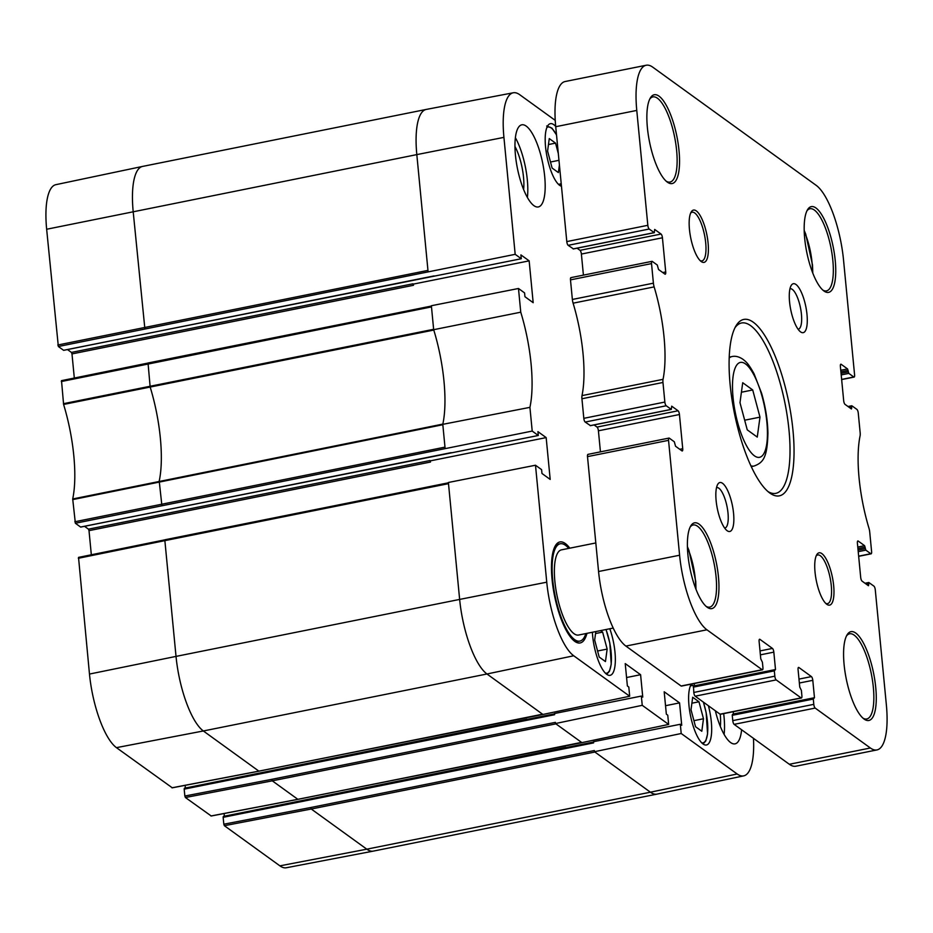 <?xml version="1.0" encoding="UTF-8"?>
<svg xmlns="http://www.w3.org/2000/svg" width="933" height="933" viewBox="0 0 933 933"><rect width="100%" height="100%" fill="white"/><g stroke="black" fill="none" stroke-linecap="round" stroke-linejoin="round"><path stroke-width="1.4" d="M742.715 382.728L752.709 389.959L759.987 417.144L757.258 437.087L747.251 429.856L739.986 402.683L742.715 382.728M741.42 392.233L752.709 389.959M759.987 417.144L744.674 420.212M600.56 630.615L602.625 632.107L607.15 649.088L605.459 661.567L599.184 657.03L594.671 640.061L595.814 631.571M607.15 649.088L597.587 651.001M602.625 632.107L595.546 633.53M695.528 726.702L691.015 709.733L692.694 697.243L698.969 701.779L703.482 718.748L701.803 731.239L695.528 726.702M703.482 718.748L693.919 720.673M698.969 701.779L691.889 703.202M559.415 164.908L558.377 172.582L552.103 168.045L547.589 151.076L549.269 138.585L555.543 143.122L558.319 153.548M558.972 160.313L550.505 162.015M555.543 143.122L548.464 144.545M613.191 628.072L578.588 635.035A43.443 13.389 -101.4 0 1 574.005 633.682A43.443 13.389 -101.4 0 1 555.718 588.222A43.443 13.389 -101.4 0 1 561.479 549.852L595.814 542.948M732.767 720.626A3.102 0.956 78.6 0 0 734.131 724.358L815.174 708.077A3.102 0.956 -101.4 0 1 813.798 704.345L732.767 720.626L732.253 715.331L732.44 714.421L813.378 698.234M733.455 714.223L733.221 711.704M813.798 704.345L813.296 699.05L814.474 697.709L812.795 680.332A3.102 0.956 -101.4 0 0 811.43 676.6L798.881 667.515A3.102 0.956 -101.4 0 0 798.543 667.422A3.102 0.956 -101.4 0 0 798.077 669.684L799.756 687.061L801.389 690.432L801.89 695.738A3.102 0.956 -101.4 0 1 801.424 698.001A3.102 0.956 -101.4 0 1 801.097 697.907L720.066 714.188A3.102 0.956 78.6 0 0 720.393 714.281A3.102 0.956 78.6 0 0 720.649 714.06M720.066 714.188L695.167 696.181L776.198 679.9A3.102 0.956 -101.4 0 1 774.833 676.168L693.802 692.449A3.102 0.956 78.6 0 0 695.167 696.181M693.802 692.449L693.476 686.245L774.402 670.046M690.105 684.659L694.479 686.035L694.245 683.516M774.833 676.168L774.32 670.862L775.498 669.532L773.83 652.144A3.102 0.956 -101.4 0 0 772.466 648.423L759.905 639.338A3.102 0.956 -101.4 0 0 759.579 639.245A3.102 0.956 -101.4 0 0 759.112 641.496L760.78 658.885L762.413 662.255L762.926 667.562A3.102 0.956 -101.4 0 1 762.459 669.812A3.102 0.956 -101.4 0 1 762.133 669.719L681.09 686A3.102 0.956 78.6 0 0 681.417 686.093A3.102 0.956 78.6 0 0 681.685 685.883M681.09 686L625.891 646.079A62.056 19.127 -101.4 0 1 598.566 571.509L587.498 456.622L668.541 440.341A3.102 0.956 -101.4 0 1 669.008 438.078A3.102 0.956 -101.4 0 1 669.334 438.183L674.314 441.787L675.55 446.242L681.941 450.861A3.102 0.956 -101.4 0 0 682.268 450.954A3.102 0.956 -101.4 0 0 682.734 448.691L679.772 449.286M588.303 454.464A3.102 0.956 78.6 0 0 587.977 454.371A3.102 0.956 78.6 0 0 587.498 456.622M600.444 451.864L598.415 430.801A3.102 0.956 78.6 0 0 597.05 427.081L594.088 424.935M590.402 425.611L585.178 422.054L666.22 405.773A3.102 0.956 -101.4 0 1 664.856 402.053L662.966 382.472A6.204 1.913 -101.4 0 1 663.036 379.334L582.005 395.615A6.204 1.913 78.6 0 0 581.935 398.753L662.966 382.472M664.856 402.053L583.813 418.334A3.102 0.956 78.6 0 0 585.178 422.054M583.813 418.334L581.935 398.753M582.005 395.615A83.783 25.809 78.6 0 0 573.107 303.178L654.138 286.897A6.204 1.913 -101.4 0 1 653.403 283.177L651.526 263.596A3.102 0.956 -101.4 0 1 651.992 261.345A3.102 0.956 -101.4 0 1 652.319 261.438L657.298 265.042L658.535 269.497L664.914 274.115A3.102 0.956 -101.4 0 0 665.252 274.209A3.102 0.956 -101.4 0 0 665.719 271.946L662.757 272.541M653.403 283.177L572.372 299.458A6.204 1.913 78.6 0 0 573.107 303.178M572.372 299.458L570.483 279.877L651.526 263.596M571.288 277.719A3.102 0.956 78.6 0 0 570.961 277.626A3.102 0.956 78.6 0 0 570.483 279.877M583.417 275.118L581.387 254.056A3.102 0.956 78.6 0 0 580.023 250.336L577.072 248.19M573.375 248.866L568.162 245.321L649.205 229.04A3.102 0.956 -101.4 0 1 647.829 225.308L636.773 110.421A62.056 19.127 -101.4 0 1 646.196 65.24A62.056 19.127 -101.4 0 1 652.75 67.164L816.2 185.364A62.056 19.127 -101.4 0 1 843.525 259.934L854.581 374.821A3.102 0.956 -101.4 0 1 854.115 377.084A3.102 0.956 -101.4 0 1 853.788 376.979L841.636 379.428M647.829 225.308L566.798 241.589A3.102 0.956 78.6 0 0 568.162 245.321M566.798 241.589L555.73 126.701A62.056 19.127 -101.4 0 1 565.165 81.521L646.196 65.24M853.788 376.979L848.808 373.387L847.572 368.932L841.181 364.313A3.102 0.956 -101.4 0 0 840.855 364.208A3.102 0.956 -101.4 0 0 840.388 366.471L843.677 400.642A3.102 0.956 -101.4 0 0 845.041 404.374L851.432 408.992L851.794 405.75L856.902 409.389A3.102 0.956 -101.4 0 1 858.267 413.121L860.156 432.69A6.204 1.913 -101.4 0 1 860.086 435.828A83.783 25.809 -101.4 0 0 868.985 528.276A6.204 1.913 -101.4 0 1 869.719 531.985L871.597 551.566A3.102 0.956 -101.4 0 1 871.13 553.829A3.102 0.956 -101.4 0 1 870.804 553.724L865.824 550.132L864.588 545.677L858.197 541.047A3.102 0.956 -101.4 0 0 857.87 540.953A3.102 0.956 -101.4 0 0 857.404 543.216L860.692 577.387A3.102 0.956 -101.4 0 0 862.057 581.119L868.448 585.737L868.81 582.495L873.918 586.134A3.102 0.956 -101.4 0 1 875.282 589.854L886.35 704.742A62.056 19.127 -101.4 0 1 876.927 749.934L795.884 766.215A62.056 19.127 -101.4 0 1 789.341 764.279L734.131 724.358M789.959 288.81A20.631 6.356 -101.4 0 1 790.158 288.764A20.631 6.356 -101.4 0 1 800.456 307.727A20.631 6.356 -101.4 0 1 798.286 329.209A20.631 6.356 -101.4 0 1 798.077 329.232M716.532 487.644A20.631 6.356 -101.4 0 1 716.731 487.586A20.631 6.356 -101.4 0 1 727.029 506.561A20.631 6.356 -101.4 0 1 724.859 528.031A20.631 6.356 -101.4 0 1 724.649 528.055M800.561 331.88A24.969 7.697 78.6 0 0 805.797 306.549A24.969 7.697 78.6 0 0 791.184 285.498A24.969 7.697 78.6 0 0 790.729 309.686A24.969 7.697 78.6 0 0 800.491 331.821A24.969 7.697 78.6 0 0 800.561 331.88M876.927 749.934A62.056 19.127 -101.4 0 1 870.372 747.998L815.174 708.077M649.205 229.04L654.313 232.679L654.674 229.436L661.065 234.055A3.102 0.956 -101.4 0 1 662.43 237.775L665.719 271.946M654.138 286.897A83.783 25.809 -101.4 0 1 663.036 379.334M666.22 405.773L671.328 409.412L671.69 406.17L678.081 410.788A3.102 0.956 -101.4 0 1 679.446 414.52L682.734 448.691M762.133 669.719L706.922 629.798A62.056 19.127 -101.4 0 1 679.597 555.228L668.541 440.341M801.097 697.907L776.198 679.9M727.134 530.702A24.969 7.697 78.6 0 0 732.37 505.383A24.969 7.697 78.6 0 0 717.745 484.32A24.969 7.697 78.6 0 0 717.302 508.508A24.969 7.697 78.6 0 0 727.052 530.644A24.969 7.697 78.6 0 0 727.134 530.702M701.208 261.543A26.684 8.222 78.6 0 0 706.806 234.486A26.684 8.222 78.6 0 0 691.19 211.989A26.684 8.222 78.6 0 0 690.712 237.833A26.684 8.222 78.6 0 0 701.138 261.485A26.684 8.222 78.6 0 0 701.208 261.543M707.167 607.231A43.746 13.482 78.6 0 0 716.346 562.856A43.746 13.482 78.6 0 0 690.735 525.967A43.746 13.482 78.6 0 0 689.954 568.349A43.746 13.482 78.6 0 0 707.039 607.138A43.746 13.482 78.6 0 0 707.167 607.231M864.063 719.04A45.297 13.96 78.6 0 0 873.568 673.101A45.297 13.96 78.6 0 0 847.047 634.906A45.297 13.96 78.6 0 0 846.231 678.781A45.297 13.96 78.6 0 0 863.935 718.946A45.297 13.96 78.6 0 0 864.063 719.04M667.34 182.133A45.297 13.96 78.6 0 0 676.845 136.195A45.297 13.96 78.6 0 0 650.324 98A45.297 13.96 78.6 0 0 649.52 141.874A45.297 13.96 78.6 0 0 667.212 182.04A45.297 13.96 78.6 0 0 667.34 182.133M823.956 291.003A43.746 13.482 78.6 0 0 833.134 246.639A43.746 13.482 78.6 0 0 807.523 209.75A43.746 13.482 78.6 0 0 806.742 252.132A43.746 13.482 78.6 0 0 823.827 290.909A43.746 13.482 78.6 0 0 823.956 291.003M769.783 493.009A89.988 27.722 78.6 0 0 788.665 401.761A89.988 27.722 78.6 0 0 735.985 325.885A89.988 27.722 78.6 0 0 734.376 413.039A89.988 27.722 78.6 0 0 769.527 492.822A89.988 27.722 78.6 0 0 769.783 493.009M826.79 604.281A26.684 8.222 78.6 0 0 832.388 577.224A26.684 8.222 78.6 0 0 816.76 554.727A26.684 8.222 78.6 0 0 816.293 580.571A26.684 8.222 78.6 0 0 826.708 604.234A26.684 8.222 78.6 0 0 826.79 604.281M816.188 555.893A24.818 7.651 -101.4 0 1 817.728 554.96A24.818 7.651 -101.4 0 1 830.113 577.795A24.818 7.651 -101.4 0 1 827.501 603.639A24.818 7.651 -101.4 0 1 825.728 603.371M690.618 213.156A24.818 7.651 -101.4 0 1 692.146 212.223A24.818 7.651 -101.4 0 1 704.532 235.058A24.818 7.651 -101.4 0 1 701.931 260.902A24.818 7.651 -101.4 0 1 700.158 260.634M735.006 327.705A86.886 26.765 -101.4 0 1 741.548 322.981A86.886 26.765 -101.4 0 1 784.91 402.893A86.886 26.765 -101.4 0 1 775.778 493.347A86.886 26.765 -101.4 0 1 767.917 491.516M690.152 527.075A41.892 12.91 -101.4 0 1 693.184 524.976A41.892 12.91 -101.4 0 1 714.083 563.497A41.892 12.91 -101.4 0 1 709.686 607.115A41.892 12.91 -101.4 0 1 706.071 606.333M806.94 210.858A41.892 12.91 -101.4 0 1 809.961 208.747A41.892 12.91 -101.4 0 1 830.871 247.28A41.892 12.91 -101.4 0 1 826.463 290.886A41.892 12.91 -101.4 0 1 822.859 290.116M846.453 636.014A43.443 13.389 -101.4 0 1 849.625 633.799A43.443 13.389 -101.4 0 1 871.305 673.754A43.443 13.389 -101.4 0 1 866.745 718.97A43.443 13.389 -101.4 0 1 862.967 718.153M649.741 99.108A43.443 13.389 -101.4 0 1 652.913 96.892A43.443 13.389 -101.4 0 1 674.582 136.836A43.443 13.389 -101.4 0 1 670.022 182.063A43.443 13.389 -101.4 0 1 666.244 181.247M585.854 633.577A49.647 15.301 -101.4 0 1 579.813 641.111A49.647 15.301 -101.4 0 1 574.576 639.572A49.647 15.301 -101.4 0 1 553.666 587.627A49.647 15.301 -101.4 0 1 560.255 543.764A49.647 15.301 -101.4 0 1 568.745 548.394M554.808 546.773A49.647 15.301 -101.4 0 1 558.517 544.114L560.255 543.764M579.813 641.111L578.075 641.461A49.647 15.301 -101.4 0 1 573.632 640.446M569.841 548.172A51.513 15.873 78.6 0 0 555.403 545.677A51.513 15.873 78.6 0 0 554.482 595.569A51.513 15.873 78.6 0 0 574.6 641.228A51.513 15.873 78.6 0 0 574.74 641.344A51.513 15.873 78.6 0 0 586.95 633.355M515.179 254.324L521.29 258.733L63.584 350.295L58.347 346.505L515.179 254.324L503.925 137.373A61.251 18.87 -101.4 0 1 513.278 92.775A61.251 18.87 -101.4 0 1 519.693 94.688L555.252 120.392M521.29 258.733L520.917 254.907L529.151 260.855L533.175 302.689L524.952 296.729L524.579 292.904L518.48 288.495L431.373 305.732L433.67 329.687L520.754 312.193L518.48 288.495M532.207 431.069L538.306 435.478L80.6 527.04L75.363 523.25L532.207 431.069L529.921 407.359A84.588 26.066 78.6 0 0 520.754 312.193M538.306 435.478L537.933 431.652L546.167 437.6L550.19 479.422L541.968 473.474L541.595 469.649L535.495 465.229L448.388 482.478L459.642 599.418L546.75 582.18L535.495 465.229M259.106 771.09L542.936 714.456L629.682 696.24L573.713 655.771A61.251 18.87 -101.4 0 1 546.75 582.18M629.682 696.24L628.795 687.003L627.384 685.988L625.227 663.596L640.598 674.711L642.755 697.103L641.344 696.076L642.242 705.325L555.485 723.541L555.38 722.364L271.748 779.347L184.851 796.024L184.186 789.131L554.634 714.701L554.529 713.523L641.344 696.076M298.082 799.266L581.9 742.645L668.646 724.428L642.242 705.325M668.646 724.428L667.76 715.179L666.349 714.165L664.191 691.773L679.562 702.887L681.72 725.279L680.32 724.265L681.207 733.501L594.461 751.718L594.344 750.54L310.712 807.523L223.815 824.201L224.363 825.693L279.9 865.847A61.251 18.87 78.6 0 0 286.303 867.76L373.293 851.118A62.056 19.127 -101.4 0 1 373.293 851.118A62.056 19.127 -101.4 0 1 366.797 849.182L650.418 792.199L594.461 751.718M753.467 738.341A61.251 18.87 -101.4 0 1 743.683 775.871A61.251 18.87 -101.4 0 1 737.163 773.982L681.207 733.501M533.898 205.645A41.892 12.91 -101.4 0 1 516.264 161.806A41.892 12.91 -101.4 0 1 521.815 124.812A41.892 12.91 -101.4 0 1 542.726 163.333A41.892 12.91 -101.4 0 1 538.318 206.939A41.892 12.91 -101.4 0 1 533.898 205.645M741.595 729.758A41.892 12.91 -101.4 0 1 735.041 743.858A41.892 12.91 -101.4 0 1 730.621 742.551A41.892 12.91 -101.4 0 1 715.343 710.771M708.415 705.756A31.955 9.843 -101.4 0 1 706.433 744.989A31.955 9.843 -101.4 0 1 703.062 743.998A31.955 9.843 -101.4 0 1 690.362 714.958A31.955 9.843 -101.4 0 1 691.423 684.087M609.809 628.76A31.955 9.843 -101.4 0 1 610.1 675.329A31.955 9.843 -101.4 0 1 606.73 674.337A31.955 9.843 -101.4 0 1 592.385 632.259M561.468 186.262A31.955 9.843 -101.4 0 1 559.637 185.34A31.955 9.843 -101.4 0 1 546.178 151.904A31.955 9.843 -101.4 0 1 550.423 123.669A31.955 9.843 -101.4 0 1 555.706 126.445M523.623 189.574A30.952 9.54 78.6 0 0 514.969 146.504M527.39 197.493A41.892 12.91 78.6 0 0 515.389 137.746M720.334 726.48A30.952 9.54 78.6 0 0 720.241 714.27M724.113 734.411A41.892 12.91 78.6 0 0 723.681 713.617M565.841 747.356L224.352 816.212M526.877 719.18L185.375 788.023M413.494 285.288L412.946 283.795L71.433 352.417L71.981 353.91L413.494 285.288L412.946 283.795M430.51 462.033L429.961 460.54L88.46 529.163L89.008 530.644L430.51 462.033L429.961 460.54M680.32 724.265L593.493 741.712L593.61 742.89L223.15 817.32L223.815 824.201M224.34 815.978L224.095 813.529M679.562 702.887L665.544 705.71M581.469 742.33L555.485 723.541M428.072 271.561L416.818 154.61L503.925 137.373M445.099 448.306L442.79 424.34L529.921 407.359M91.329 554.773L89.008 530.644M546.167 437.6L430.393 460.855M88.46 529.163L84.53 526.317M442.79 424.34A83.783 25.809 78.6 0 0 442.837 424.095A83.783 25.809 78.6 0 0 433.787 330.06A83.783 25.809 78.6 0 0 433.67 329.687M593.528 742.097L223.349 816.41L223.15 817.32M184.851 796.024L185.399 797.517L211.173 815.943M554.564 713.92L184.372 788.233L184.186 789.131M185.364 787.79L185.131 785.341M164.954 539.822L78.524 557.386L89.475 674.058A61.251 18.87 78.6 0 0 116.438 747.648L172.208 787.755M147.939 363.077L61.508 380.641L63.596 404.444A84.588 26.066 -101.4 0 1 72.704 498.98L75.363 523.25M74.313 378.028L71.981 353.91M71.433 352.417L67.503 349.572M144.883 328.859L133.186 211.604A62.056 19.127 -101.4 0 1 142.562 166.424L55.898 184.664A61.251 18.87 78.6 0 0 46.65 229.25L58.347 346.505M640.598 674.711L626.568 677.533M529.151 260.855L413.377 284.11M745.56 363.952A48.411 14.916 -101.4 0 1 766.821 443.455A48.411 14.916 -101.4 0 1 737.571 422.311A48.411 14.916 -101.4 0 1 745.56 363.952M750.867 465.789A55.852 17.214 78.6 0 0 754.039 466.057C762.984 462.675 767.323 458.173 767.929 433.075C767.637 420.107 765.526 406.823 761.585 393.225L754.074 373.818C748.243 363.159 745.887 361.689 742.983 359.322C739.099 356.698 735.449 355.765 732.032 356.546A55.852 17.214 78.6 0 0 729.209 358.015M687.446 547.601A35.372 10.904 -101.4 0 1 695.645 588.443M605.972 629.53A29.168 8.992 -101.4 0 1 611.418 659.526A29.168 8.992 -101.4 0 1 605.354 673.136M703.33 702.082A29.168 8.992 -101.4 0 1 701.686 742.796M690.315 686.187A29.168 8.992 -101.4 0 1 693.954 686.152M546.89 127.518A29.168 8.992 -101.4 0 1 551.158 127.891A29.168 8.992 -101.4 0 1 556.546 135.18M561.188 183.276A29.168 8.992 -101.4 0 1 558.272 184.139M813.296 699.05L732.253 715.331M774.32 670.862L693.289 687.143M798.881 667.515L798.286 667.643M814.474 697.709L733.431 713.99M812.795 680.332L799.359 683.026M811.43 676.6L798.986 679.096M759.905 639.338L759.31 639.455M775.498 669.532L694.467 685.813M773.83 652.144L760.395 654.849M772.466 648.423L760.01 650.919M625.891 646.079L706.922 629.798M598.566 571.509L679.597 555.228M555.73 126.701L636.773 110.421M678.081 410.788L597.05 427.081M679.446 414.52L598.415 430.801M671.2 409.377L590.157 425.658M654.173 232.632L573.142 248.913M661.065 234.055L580.023 250.336M662.43 237.775L581.387 254.056M868.705 582.577L865.089 583.3M870.804 553.724L858.652 556.173M851.689 405.832L848.074 406.566M848.808 373.387L841.193 374.914M864.588 545.677L857.765 547.041M858.197 541.047L857.614 541.175M868.763 584.863L867.573 585.108M868.623 583.393L865.952 583.93M865.824 550.132L858.22 551.66M865.276 548.639L858.068 550.085M865.136 547.158L857.917 548.616M848.26 371.894L841.041 373.34M848.12 370.424L840.901 371.87M847.572 368.932L840.75 370.296M841.181 364.313L840.586 364.43M851.747 408.129L850.558 408.362M851.607 406.648L848.937 407.185M789.341 764.279L870.372 747.998M542.493 714.153L486.968 673.988L573.713 655.771M743.683 775.871L657.019 794.111A62.056 19.127 -101.4 0 1 656.972 794.123A62.056 19.127 -101.4 0 1 650.418 792.199L737.163 773.982M161.899 505.604L159.216 481.078A83.783 25.809 78.6 0 0 150.166 387.043L148.032 362.995L431.408 306.117M171.975 787.802L258.873 771.136L203.347 730.971L486.968 673.988A62.056 19.127 -101.4 0 1 459.642 599.418L176.022 656.4L164.873 540.639L448.505 483.656M46.65 229.25L416.818 154.61A62.056 19.127 -101.4 0 1 426.241 109.429A62.056 19.127 -101.4 0 1 426.299 109.418L513.278 92.775M279.9 865.847L366.797 849.182L311.26 809.016L594.892 752.033M224.363 825.693L311.26 809.016L310.712 807.523M210.94 815.99L297.837 799.313L272.296 780.839L555.916 723.856M185.399 797.517L272.296 780.839L271.748 779.347M116.438 747.648L203.347 730.971A62.056 19.127 -101.4 0 1 176.022 656.4L89.475 674.058M78.337 558.284L164.873 540.639L165.059 539.74L448.423 482.862M74.815 521.757L444.983 447.129M72.681 499.61L442.825 424.725M72.704 498.98L442.837 424.095M63.596 404.444L433.787 330.06M63.444 403.686L433.635 329.302M61.31 381.539L431.478 306.91M57.799 345.012L427.967 270.383M142.562 166.424A62.056 19.127 -101.4 0 1 142.621 166.412L426.241 109.429M804.234 231.384A35.372 10.904 -101.4 0 1 812.433 272.226M732.032 356.546L729.244 357.106M754.039 466.057L751.252 466.628M695.983 589.318L695.738 581.294L688.951 550.4L687.411 546.668M606.683 674.302L609.436 671.317L611.243 664.249L609.809 642.965L606.042 629.518M703.027 743.974L705.78 740.989L707.576 733.921L706.153 712.625L703.424 702.152M556.523 134.9L551.916 128.124L546.68 126.002M559.602 185.317L561.258 184.011M720.393 714.281L801.424 698.001M681.417 686.093L762.459 669.812M813.483 698.141L732.44 714.421M774.507 669.964L693.476 686.245M669.008 438.078L587.977 454.371M651.992 261.345L570.961 277.626M590.297 425.693L671.328 409.412M573.27 248.959L654.313 232.679M871.13 553.829L858.663 556.325M854.115 377.084L841.648 379.579M868.81 582.495L865.019 583.253M851.794 405.75L848.004 406.508M373.34 851.106L656.972 794.123M581.597 742.365L297.977 799.348L211.068 816.025M542.633 714.188L259.001 771.171L172.104 787.849M448.691 482.746L78.524 557.386M431.664 306.001L61.496 380.641M593.528 742.038L223.349 816.41M554.552 713.85L184.372 788.233M451.117 452.657L80.728 527.075M434.102 275.911L63.712 350.33M812.771 273.101L812.526 265.065L805.739 234.183L804.199 230.451"/></g></svg>
